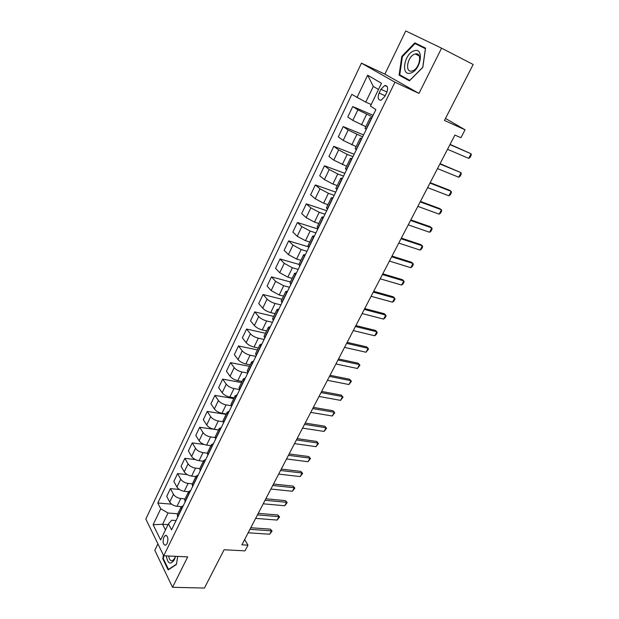 <?xml version="1.0" encoding="UTF-8"?>
<svg xmlns="http://www.w3.org/2000/svg" width="619" height="619" viewBox="0 0 619 619"><rect width="100%" height="100%" fill="white"/><g stroke="black" fill="none" stroke-linecap="round" stroke-linejoin="round"><path stroke-width="0.93" d="M167.122 543.614C168.554 538.584 167.958 535.861 165.35 535.435L163.88 537.106C162.449 542.112 163.045 544.828 165.66 545.269L167.122 543.614M157.899 543.838L154.789 550.276L172.531 587.292L204.44 588.05L224.101 549.749L245 550.864L247.979 545.169L244.637 539.559M361.434 63.138L145.829 519.039L163.71 555.777L394.961 82.203L361.434 63.138L384.879 74.141L418.978 93.407L441.564 48.158L405.755 30.95L384.879 74.141M441.564 48.158L473.171 64.492L444.45 120.457L465.062 129.797L445.479 118.446M465.062 129.797L460.923 137.72L454.934 135.058L241.897 544.821L247.979 545.169M380.933 89.298L379.114 93.043C377.428 97.771 378.077 100.17 381.087 100.224L384.84 96.479L386.682 92.703C388.376 87.968 387.734 85.561 384.739 85.507L380.933 89.298L386.976 92.045M378.48 89.484L373.319 86.405L365.752 102.135L351.816 94.374L157.799 503.007L171.625 504.168M356.954 97.616L367.647 75.201L381.482 83.271L370.433 106.12L375.895 109.563L171.548 529.849L168.445 523.79L160.623 539.961L153.125 524.734L160.747 508.756L157.799 503.007M418.978 93.407L394.961 82.203M172.531 587.292L187.704 556.891L163.71 555.777M168.445 523.79L171.757 520.215L176.082 520.533M168.028 524.649L162.611 524.278L165.466 529.941M371.207 104.526L365.752 102.135M372.367 116.836L357.859 109.865L352.753 106.553L373.11 115.296M365.806 126.678L352.807 120.395L347.77 116.999L352.753 106.553M362.618 136.884L348.18 130.044L343.197 126.578L363.57 134.927M356.126 146.61L343.205 140.412L338.284 136.876L343.197 126.578M353.008 156.638L347.22 154.394L338.647 149.922L333.78 146.316L354.161 154.27M346.594 166.248L333.742 160.143L328.929 156.468L333.78 146.316M343.537 176.113L337.75 173.978L329.246 169.513L324.495 165.776L344.884 173.343M337.193 185.599L332.875 184.052L324.41 179.587L319.714 175.781L324.495 165.776M334.206 195.31L328.41 193.283L319.984 188.826L315.342 184.949L335.746 192.153M327.931 204.672L323.613 203.202L315.218 198.753L310.63 194.815L315.342 184.949M325.014 214.228L319.211 212.302L310.854 207.86L306.32 203.86L326.724 210.7M318.8 223.482L314.483 222.089L306.157 217.648L301.677 213.578L306.32 203.86M315.945 232.876L310.142 231.057L301.855 226.616L297.422 222.492L317.833 228.984M309.802 242.021L305.477 240.698L297.221 236.272L292.849 232.086L297.422 222.492M307.001 251.268L301.198 249.542L292.98 245.116L288.647 240.876L308.262 246.78M300.927 260.297L296.602 259.052L288.415 254.633L284.136 250.331L288.647 240.876M298.188 269.397L292.385 267.772L284.229 263.354L280.005 258.997L298.938 264.39M292.168 278.326L287.85 277.15L279.726 272.739L275.548 268.321L280.005 258.997M289.491 287.278L283.688 285.746L275.602 281.343L271.47 276.871L290.404 281.954M283.541 296.099L279.215 294.992L271.161 290.597L267.083 286.063L271.47 276.871M280.918 304.912L275.115 303.472C271.733 302.482 269.056 301.02 267.099 299.078L263.06 294.497L281.993 299.294M275.029 313.632L270.704 312.595C267.323 311.628 264.661 310.165 262.719 308.208L258.727 303.565L263.06 294.497M272.461 322.306L266.665 320.959C263.276 320.008 260.63 318.553 258.703 316.572L254.765 311.883L273.683 316.394M266.627 330.925L262.309 329.95C258.928 329.029 256.289 327.575 254.386 325.579L250.494 320.828L254.765 311.883M264.12 339.467L258.324 338.198C254.943 337.301 252.312 335.838 250.424 333.827L246.579 329.037L265.497 333.262M258.347 347.986L254.03 347.073C250.656 346.199 248.033 344.744 246.169 342.709L242.362 337.866L246.579 329.037M255.887 356.389L250.091 355.213C246.718 354.354 244.11 352.9 242.261 350.849L238.501 345.959L257.411 349.913M250.177 364.815L245.859 363.964C242.493 363.129 239.886 361.682 238.06 359.608L234.346 354.672L238.501 345.959M247.77 373.095L241.975 371.996C238.609 371.176 236.017 369.729 234.206 367.64L230.531 362.657L249.434 366.347M242.114 381.42L237.797 380.631C234.439 379.834 231.854 378.387 230.059 376.29L226.43 371.245L230.531 362.657M239.615 389.544L233.967 388.546C230.608 387.773 228.04 386.326 226.26 384.213L222.67 379.13L241.557 382.565M234.16 397.8L229.842 397.073C226.484 396.315 223.931 394.876 222.167 392.74L218.623 387.61L222.67 379.13M231.181 405.716L226.067 404.888C222.708 404.153 220.163 402.714 218.414 400.563L214.909 395.386L233.781 398.566M226.306 413.972L221.997 413.299C218.646 412.579 216.108 411.14 214.375 408.973L210.917 403.758L214.909 395.386M223.002 421.717L218.267 421.013C214.917 420.316 212.387 418.877 210.677 416.695L207.249 411.434L226.113 414.366M218.561 429.926L214.251 429.307C210.909 428.634 208.386 427.195 206.692 424.998L203.311 419.697L207.249 411.434M215.056 437.532L210.576 436.921C207.226 436.263 204.719 434.824 203.04 432.619L199.689 427.272L218.538 429.965M210.909 445.672L206.614 445.115C203.272 444.473 200.765 443.042 199.109 440.813L195.797 435.428L199.689 427.272M207.319 453.162L202.978 452.628C199.643 452.002 197.144 450.57 195.503 448.334L192.23 442.902L204.092 444.457M203.365 461.217L199.07 460.706C195.736 460.11 193.252 458.679 191.619 456.427L188.393 450.957L192.23 442.902M199.775 468.606L195.48 468.126C192.145 467.538 189.677 466.115 188.06 463.848L184.864 458.339L195.442 459.592M195.913 476.56L191.619 476.104C188.292 475.539 185.824 474.115 184.23 471.833L181.073 466.285L184.864 458.339M192.37 483.857L188.083 483.424C184.756 482.874 182.296 481.45 180.717 479.16L177.599 473.574L187.24 474.603M188.555 491.71L184.269 491.308C180.949 490.774 178.504 489.35 176.933 487.045L173.854 481.42L177.599 473.574M185.058 498.914L180.771 498.535C177.452 498.016 175.015 496.6 173.459 494.279L170.418 488.615L179.317 489.467M181.313 506.667L177.011 506.311C173.699 505.816 171.27 504.392 169.73 502.063L166.72 496.361L170.418 488.615M177.839 513.778L168.028 513.019L162.611 524.278L153.125 524.734M371.454 118.701L370.185 117.656L371.779 118.036M366.239 129.433L364.993 128.35L370.185 117.656M361.457 139.267L360.243 138.138L361.875 138.408M356.32 149.837L355.128 148.668L360.243 138.138M351.607 159.516L350.447 158.309L352.11 158.487M346.547 169.931L345.41 168.685L350.447 158.309M341.905 179.471L340.798 178.187L342.493 178.272M336.922 189.731L335.831 188.408L340.798 178.187M332.349 199.132L331.289 197.77L333.014 197.763M327.436 209.237L326.399 207.845L331.289 197.77M322.932 218.507L321.911 217.068L323.675 216.975M318.089 228.465L317.098 226.995L321.911 217.068M313.647 237.595L312.68 236.087L314.467 235.909M308.873 247.414L307.929 245.875L312.68 236.087M304.502 256.413L303.573 254.835L305.391 254.571M299.789 266.093L298.892 264.483L303.573 254.835M295.48 274.96L294.605 273.319L296.447 272.971M290.845 284.5L289.986 282.821L294.605 273.319M286.589 293.244L285.754 291.534L287.626 291.108M282.016 302.645L281.204 300.911L285.754 291.534M277.823 311.272L277.033 309.5L278.929 308.997M273.319 320.541L272.546 318.739L277.033 309.5M269.188 329.045L268.437 327.211L270.356 326.639M264.739 338.183L264.011 336.326L268.437 327.211M260.661 346.57L259.949 344.675L261.899 344.032M256.281 355.585L255.585 353.666L259.949 344.675M252.258 363.856L251.585 361.906L253.558 361.187M247.933 372.746L247.283 370.773L251.585 361.906M243.971 380.902L243.337 378.898L245.325 378.108M239.708 389.668L239.089 387.641L243.337 378.898M235.793 397.715L235.197 395.657L237.209 394.806M231.591 406.366L231.011 404.284L235.197 395.657M227.73 414.304L227.173 412.192L229.2 411.271M223.583 422.839L223.033 420.703L227.173 412.192M219.776 430.669L219.25 428.503L221.3 427.528M215.675 439.088L215.172 436.906L219.25 428.503M211.922 446.81L211.435 444.604L213.501 443.56M207.883 455.12L207.411 452.891L211.435 444.604M204.177 462.741L203.721 460.49L205.81 459.383M200.192 470.943L199.751 468.66L203.721 460.49M196.532 478.464L196.107 476.166L198.212 475.005M192.594 486.557L192.192 484.236L196.107 476.166M188.988 493.977L188.594 491.633L190.722 490.418M185.104 501.97L184.725 499.603L188.594 491.633M181.545 509.298L181.181 506.907L183.325 505.638M160.747 508.756L168.028 513.019M177.707 517.182L177.359 514.768L181.181 506.907M373.319 86.405L367.647 75.201M401.793 56.399L399.093 75.116L409.414 80.841L422.823 67.394L425.555 48.12L414.854 42.858L401.793 56.399L402.373 56.685M163.393 555.119L162.797 558.795L168.167 569.906L176.392 564.513L177.699 556.427M425.547 48.212L420.216 45.589L419.86 45.961M404.501 77.46L409.693 80.563M420.216 45.589L414.854 42.858M404.47 77.669L399.093 75.116M163.385 558.825L162.797 558.795M449.959 144.629L471.105 153.791L471.268 155.129L470.061 157.412L468.684 158.356L447.529 149.303M468.684 158.356L471.105 153.791L450.09 144.382M439.892 163.989L461.085 172.709L461.271 173.993L460.079 176.245L458.702 177.212L437.494 168.592M458.702 177.212L461.085 172.709L440.063 163.664M429.965 183.077L451.205 191.372L451.413 192.594L450.245 194.815L448.852 195.813L427.605 187.619M448.852 195.813L451.205 191.372L449.541 190.25L430.182 182.667M420.185 201.895L441.455 209.779L441.695 210.94L440.542 213.122L439.142 214.159L417.856 206.367M439.142 214.159L441.455 209.779L439.83 208.611L420.433 201.415M410.544 220.441L431.845 227.931L432.108 229.03L430.971 231.189L429.563 232.249L408.246 224.859M429.563 232.249L431.845 227.931L430.259 226.732L410.83 219.892M410.815 73.027C421.09 70.241 424.433 46.649 413.979 50.874C403.867 53.93 400.563 76.795 410.815 73.027M412.37 70.899C419.775 68.918 422.738 51.919 415.341 53.977L414.769 54.139C407.372 56.314 404.54 73.073 411.929 71.023L412.37 70.899M402.365 56.685L415.024 43.57L425.392 48.684L422.746 67.347L409.763 80.369L399.75 74.829L402.365 56.685M166.333 555.901C167.764 563.839 170.434 565.155 174.326 559.831L175.525 556.326M168.716 556.009C169.289 559.653 170.573 561.216 172.569 560.698L174.713 558.307L175.456 556.326M176.446 564.195L168.515 569.403L163.3 558.64L163.764 555.785M168.917 569.418L168.515 569.403M401.027 238.741L422.367 245.828L422.653 246.88L421.531 249.008L420.108 250.091L398.768 243.089M420.108 250.091L422.367 245.828L420.812 244.598L401.352 238.122M391.649 256.777L413.012 263.493L413.33 264.483L412.215 266.58L410.792 267.694L389.421 261.071M410.792 267.694L413.012 263.493L411.488 262.224L392.005 256.088M382.403 274.573L403.789 280.91L404.122 281.854L403.031 283.92L401.592 285.057L380.198 278.805M401.592 285.057L403.789 280.91L402.296 279.618L382.79 273.822M373.272 292.122L394.69 298.103L395.046 298.985L393.963 301.027L392.523 302.188L371.106 296.3M392.523 302.188L394.69 298.103L393.227 296.772L373.698 291.309M364.274 309.438L385.707 315.056L386.086 315.899L385.018 317.911L383.571 319.094L362.13 313.554M383.571 319.094L385.707 315.056L384.275 313.701L364.73 308.556M355.391 326.515L376.847 331.792L377.242 332.581L376.19 334.57L374.735 335.777L353.279 330.577M374.735 335.777L376.847 331.792L375.447 330.407L355.879 325.579M346.632 343.367L368.104 348.311L368.522 349.054L366.022 352.242L344.551 347.375M366.022 352.242L368.104 348.311L366.727 346.895L347.151 342.369M337.989 359.995L359.469 364.614L359.91 365.303L357.418 368.491L335.931 363.957M357.418 368.491L359.469 364.614L358.122 363.175L338.539 358.943M329.455 376.406L350.95 380.7L351.406 381.35L348.923 384.531L327.428 380.314M348.923 384.531L350.95 380.7L349.634 379.238L330.035 375.3M321.037 392.601L342.539 396.586L343.019 397.189L340.535 400.369L319.033 396.454M340.535 400.369L342.539 396.586L341.247 395.092L321.64 391.44M312.727 408.586L334.237 412.262L332.976 410.745L334.732 412.827L332.264 415.999L310.746 412.386M313.361 407.372L332.976 410.745M332.264 415.999L334.237 412.262L334.732 412.827M304.525 424.363L326.043 427.744L324.805 426.205L326.553 428.263L324.085 431.428L302.575 428.116M305.182 423.094L324.805 426.205M324.085 431.428L326.043 427.744L326.553 428.263M296.431 439.931L317.949 443.034L316.735 441.463L318.476 443.506L316.023 446.67L294.497 443.645M297.112 438.623L316.735 441.463M316.023 446.67L317.949 443.034L318.476 443.506M288.431 455.313L309.957 458.122L308.765 456.536L310.498 458.555L308.053 461.72L286.527 458.973M289.143 453.951L308.765 456.536M308.053 461.72L309.957 458.122L310.498 458.555M280.539 470.486L302.064 473.032L300.896 471.423L302.621 473.427L300.184 476.576L278.666 474.108M281.274 469.078L300.896 471.423M300.184 476.576L302.064 473.032L302.621 473.427M272.747 485.482L294.265 487.749L293.127 486.116L294.845 488.105L292.408 491.254L270.89 489.049M273.505 484.027L293.127 486.116M292.408 491.254L294.265 487.749L294.845 488.105M265.056 500.284L286.566 502.288L285.452 500.639L287.162 502.605L284.732 505.754L263.222 503.804M265.83 498.782L285.452 500.639M284.732 505.754L286.566 502.288L287.162 502.605M257.45 514.9L278.96 516.648L277.869 514.977L279.571 516.935L277.15 520.068L255.647 518.382M258.255 513.36L277.869 514.977M277.15 520.068L278.96 516.648L279.571 516.935M249.944 529.338L271.455 530.839L270.379 529.144L272.074 531.079L269.66 534.212L248.157 532.773M250.772 527.752L270.379 529.144M269.66 534.212L271.455 530.839L272.074 531.079M361.496 124.883L366.587 114.36M351.816 144.892L356.83 134.524M342.276 164.615L347.22 154.394M332.875 184.052L337.75 173.978M323.613 203.202L328.41 193.283M314.483 222.089L319.211 212.302M305.477 240.698L310.142 231.057M296.602 259.052L301.198 249.542M287.85 277.15L292.385 267.772M279.215 294.992L283.688 285.746M270.704 312.595L275.115 303.472M262.309 329.95L266.665 320.959M254.03 347.073L258.324 338.198M245.859 363.964L250.091 355.213M237.797 380.631L241.975 371.996M229.842 397.073L233.967 388.546M221.997 413.299L226.067 404.888M214.251 429.307L218.267 421.013M206.614 445.115L210.576 436.921M199.07 460.706L202.978 452.628M191.619 476.104L195.48 468.126M184.269 491.308L188.083 483.424M177.011 506.311L180.771 498.535M352.807 120.395L357.859 109.865M366.03 129.294L371.245 118.569M356.118 149.69L361.256 139.12M343.205 140.412L348.18 130.044M346.354 169.784L351.414 159.369M333.742 160.143L338.647 149.922M336.728 189.576L341.719 179.324M324.41 179.587L329.246 169.513M327.25 209.083L332.163 198.978M315.218 198.753L319.984 188.826M317.903 228.303L322.747 218.345M306.157 217.648L310.854 207.86M308.695 247.244L313.469 237.425M297.221 236.272L301.855 226.616M299.619 265.915L304.324 256.243M288.415 254.633L292.98 245.116M290.675 284.322L295.309 274.782M279.726 272.739L284.229 263.354M281.854 302.467L286.427 293.066M271.161 290.597L275.602 281.343M273.157 320.356L277.66 311.086M262.719 308.208L267.099 299.078M264.584 337.997L269.025 328.851M254.386 325.579L258.703 316.572M256.127 355.391L260.506 346.377M246.169 342.709L250.424 333.827M247.786 372.545L252.111 363.655M238.06 359.608L242.261 350.849M239.561 389.467L243.824 380.7M230.059 376.29L234.206 367.64M231.444 406.157L235.653 397.506M222.167 392.74L226.26 384.213M223.436 422.63L227.591 414.096M214.375 408.973L218.414 400.563M215.544 438.871L219.637 430.453M206.692 424.998L210.677 416.695M207.752 454.903L211.791 446.593M199.109 440.813L203.04 432.619M200.061 470.726L204.046 462.525M191.619 456.427L195.503 448.334M192.47 486.333L196.401 478.239M184.23 471.833L188.06 463.848M184.98 501.746L188.865 493.753M176.933 487.045L180.717 479.16M177.583 516.95L181.421 509.066M169.73 502.063L173.459 494.279M385.18 95.775L379.114 93.043M166.519 535.505L165.35 535.435M387.254 86.66L384.739 85.507M419.21 55.919L415.341 53.977M175.278 556.914L175.069 557.99"/></g></svg>
